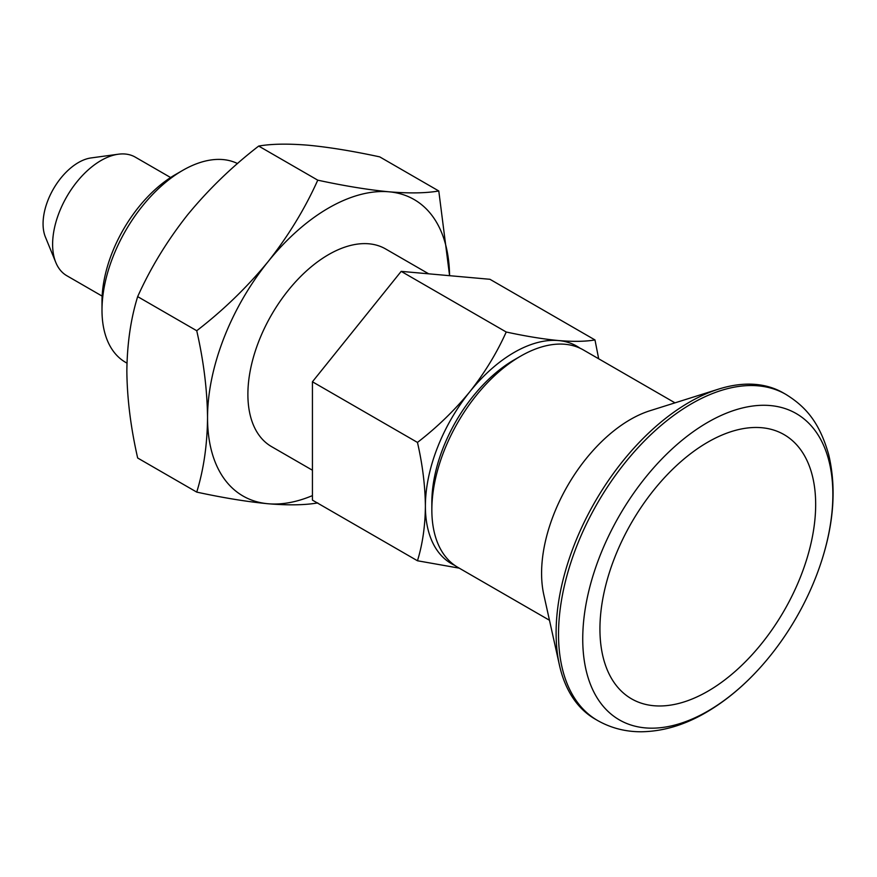 <?xml version="1.0" encoding="UTF-8"?>
<svg xmlns="http://www.w3.org/2000/svg" width="877" height="877" viewBox="0 0 877 877"><rect width="100%" height="100%" fill="white"/><g stroke="black" fill="none" stroke-linecap="round" stroke-linejoin="round"><path stroke-width="1.32" d="M317.759 502.916C304.922 505.152 288.358 505.426 268.055 503.749C247.128 501.743 223.35 497.862 196.733 492.107L137.667 458.002C130.728 427.537 127.121 398.553 126.847 371.07C127.165 343.598 130.772 318.779 137.667 296.623C150.46 268.11 167.025 240.945 187.371 215.106C208.233 189.662 232.01 166.641 258.693 146.064C271.486 143.828 288.051 143.554 308.397 145.231C329.27 147.226 353.036 151.118 379.719 156.873L438.785 190.978C425.992 193.214 409.427 193.488 389.081 191.811A171.168 98.827 -60 0 1 449.583 275.685L438.785 190.978M317.759 180.169C344.442 185.924 368.219 189.816 389.081 191.811A171.168 98.827 -60 0 0 268.055 261.686C288.401 235.858 304.966 208.682 317.759 180.169L258.693 146.064M196.733 330.728C223.416 310.151 247.182 287.13 268.055 261.686A171.168 98.827 -60 0 0 207.542 417.66C207.224 389.816 203.617 360.842 196.733 330.728L137.667 296.623M196.733 492.107C203.661 469.644 207.268 444.825 207.542 417.66A171.168 98.827 -60 0 0 268.055 503.749A171.168 98.827 -60 0 0 312.431 495.604M312.431 470.225L271.519 446.601A114.109 65.885 -60 0 1 271.519 314.843A114.109 65.885 -60 0 1 385.628 248.958L428.689 273.821M454.703 565.347A125.521 72.473 -60 0 1 425.389 506.172C425.192 526.09 422.55 544.288 417.463 560.765L312.431 500.12L312.431 381.78L401.184 271.366L506.226 332.01C496.81 352.96 484.663 372.889 469.776 391.789A125.521 72.473 -60 0 1 558.528 340.55C543.181 339.07 525.751 336.231 506.226 332.01M401.184 271.366L489.947 279.292L594.979 339.936C585.562 341.57 573.415 341.778 558.528 340.55A125.521 72.473 -60 0 1 580.059 348.235M549.473 620.258L457.849 567.353A125.521 72.473 -60 0 1 431.846 509.899L431.846 502.444A116.389 67.2 -60 0 1 514.152 359.888L520.598 356.172A125.521 72.473 -60 0 1 583.369 349.945L674.994 402.85M425.389 506.172A125.521 72.473 -60 0 1 469.776 391.789C454.429 410.491 436.998 427.362 417.463 442.425C422.517 464.492 425.159 485.748 425.389 506.172M598.684 358.792L594.979 339.936M431.846 509.899A125.521 72.473 -60 0 1 520.598 356.172M126.968 363.144L125.63 362.376A114.109 65.885 -60 0 1 101.995 310.14A114.109 65.885 -60 0 1 182.69 170.39A114.109 65.885 -60 0 1 237.535 163.56M101.995 310.14L101.995 301.567A103.607 59.822 -60 0 1 175.268 174.676L182.69 170.39M102.149 296.119L66.795 275.707A68.461 39.531 -60 0 1 55.81 262.475L45.396 237.02A50.022 28.875 -60 0 1 53.431 188.928A50.022 28.875 -60 0 1 91.055 157.937L118.307 154.22A68.461 39.531 -60 0 1 135.266 157.126L170.609 177.527M55.81 262.475A68.461 39.531 -60 0 1 66.795 196.645A68.461 39.531 -60 0 1 118.307 154.22M597.522 720.466L595.099 719.063A188.281 108.704 -60 0 1 559.416 665.029L543.795 594.694A125.521 72.473 -60 0 1 650.01 410.721L718.734 389.07A188.281 108.704 -60 0 1 783.38 392.962L785.803 394.354A188.281 108.704 -60 0 0 597.522 503.058A188.281 108.704 -60 0 0 597.522 720.466C610.907 728.053 625.498 731.824 641.295 731.769C662.99 731.451 684.531 725.038 705.93 712.552C725.849 700.942 744.441 685.397 761.696 665.917A176.869 102.116 -60 0 1 707.794 711.137A176.869 102.116 -60 0 1 584.115 616.772A176.869 102.116 -60 0 1 744.409 407.509A176.869 102.116 -60 0 1 820.653 563.812A176.869 102.116 -60 0 1 761.696 665.917M559.416 665.029A188.281 108.704 -60 0 1 718.734 389.07M707.794 691.284A152.543 88.073 -60 0 1 599.934 629.006A152.543 88.073 -60 0 1 707.794 442.172A152.543 88.073 -60 0 1 815.665 504.45A152.543 88.073 -60 0 1 707.794 691.284M417.463 560.765L459.208 568.143M312.431 381.78L417.463 442.425M820.653 563.812C833.884 524.161 836.559 487.733 828.666 454.549C819.381 421.925 805.404 406.479 785.803 394.354"/></g></svg>
